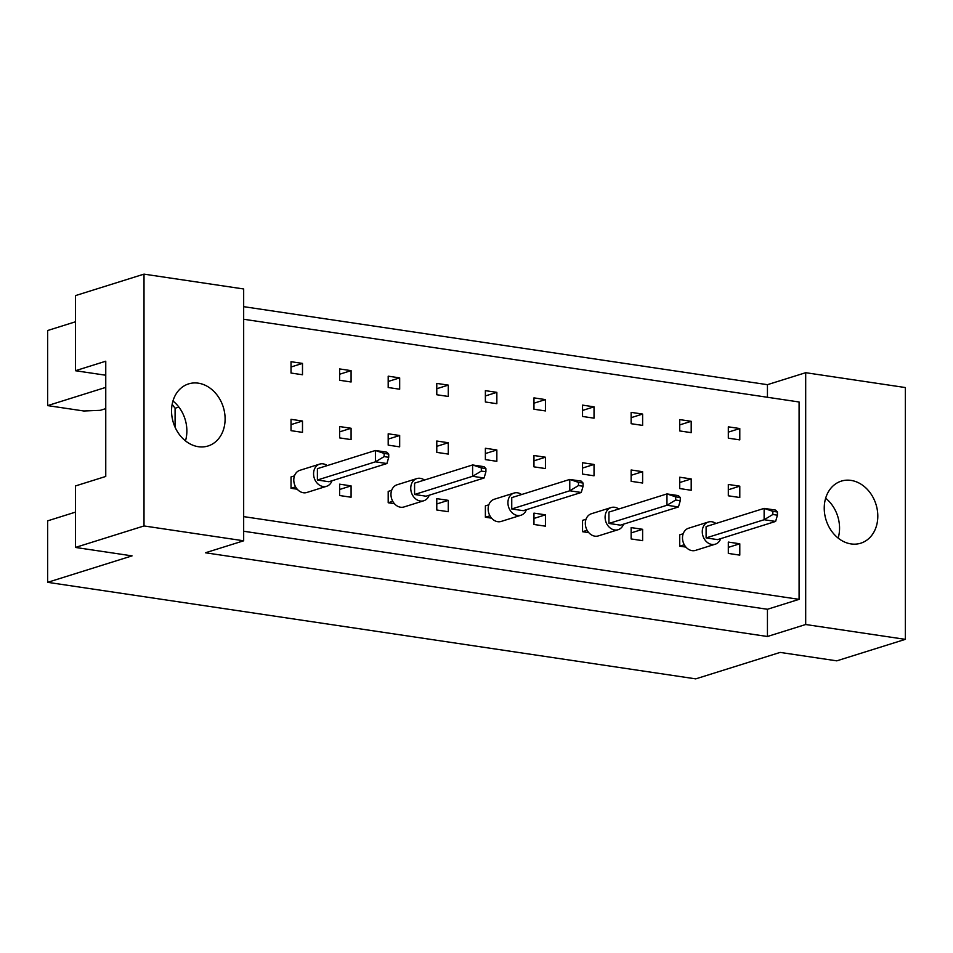<?xml version="1.0" encoding="UTF-8"?>
<svg xmlns="http://www.w3.org/2000/svg" width="953" height="953" viewBox="0 0 953 953"><rect width="100%" height="100%" fill="white"/><g stroke="black" fill="none" stroke-linecap="round" stroke-linejoin="round"><path stroke-width="1.43" d="M824.238 508.175A32.533 26.148 72.6 0 0 860.75 543.198A32.533 26.148 72.6 0 0 877.808 516.157A32.533 26.148 72.6 0 0 841.296 481.122A32.533 26.148 72.6 0 0 824.238 508.175M838.152 538.1A32.533 26.148 72.6 0 0 839.557 528.141A32.533 26.148 72.6 0 0 825.655 498.216M171.552 410.946A32.533 26.148 72.6 0 0 208.064 445.98A32.533 26.148 72.6 0 0 225.111 418.927A32.533 26.148 72.6 0 0 188.611 383.892A32.533 26.148 72.6 0 0 171.552 410.946M185.466 440.87A32.533 26.148 72.6 0 0 186.871 430.911A32.533 26.148 72.6 0 0 172.958 400.987M172.159 404.334L175.09 408.253L175.09 427.254M243.67 540.792L205.431 552.776L767.439 636.497L805.69 624.513L805.69 372.694L905.35 387.549L905.35 639.356L836.77 660.846L780.15 652.412L695.75 678.87L47.65 582.331L132.05 555.873L75.43 547.439L75.43 485.959L105.759 476.452L105.759 361.211L75.43 370.717L75.43 295.621L144.01 274.13L243.67 288.973L243.67 540.792L144.01 525.949L144.01 274.13M105.759 408.623L100.256 410.338L83.84 410.993L47.65 405.609L47.65 330.512L75.43 321.804M75.43 512.142L47.65 520.85L47.65 582.331M105.759 387.394L47.65 405.609M75.43 547.439L144.01 525.949M805.69 624.513L905.35 639.356M767.439 397.27L767.439 384.678L243.67 306.663M767.439 384.678L805.69 372.694M75.43 370.717L105.759 375.232M767.439 636.497L767.439 609.277L799.09 599.354L799.09 401.987L243.67 319.255M679.727 477.215L679.727 488.555L691.199 490.271L691.199 478.93L679.727 477.215M679.727 419.594L679.727 430.935L691.199 432.65L691.199 421.309L679.727 419.594M683.182 533.751L679.727 534.836L679.727 546.188L685.946 547.105M728.318 542.078L728.318 553.419L739.79 555.134L739.79 543.782L728.318 542.078M728.318 484.458L728.318 495.798L739.79 497.514L739.79 486.161L728.318 484.458M728.318 426.837L728.318 438.177L739.79 439.881L739.79 428.54L728.318 426.837M799.09 599.354L243.67 516.621M631.136 527.605L631.136 538.945L642.62 540.661L642.62 529.308L631.136 527.605M586 519.278L582.545 520.362L582.545 531.703L588.763 532.632M533.966 513.131L533.966 524.472L545.438 526.175L545.438 514.834L533.966 513.131M488.829 504.804L485.375 505.888L485.375 517.229L491.593 518.158M436.784 498.645L436.784 509.998L448.267 511.701L448.267 500.361L436.784 498.645M391.647 490.33L388.193 491.414L388.193 502.755L394.411 503.684M339.613 484.172L339.613 495.524L351.085 497.228L351.085 485.887L339.613 484.172M294.477 475.857L291.022 476.941L291.022 488.281L297.241 489.211M631.136 412.363L631.136 423.704L642.62 425.407L642.62 414.067L631.136 412.363M582.545 405.12L582.545 416.461L594.029 418.176L594.029 406.836L582.545 405.12M533.966 397.877L533.966 409.23L545.438 410.934L545.438 399.593L533.966 397.877M485.375 390.647L485.375 401.987L496.847 403.703L496.847 392.35L485.375 390.647M436.784 383.404L436.784 394.745L448.267 396.46L448.267 385.119L436.784 383.404M388.193 376.173L388.193 387.514L399.676 389.217L399.676 377.876L388.193 376.173M339.613 368.93L339.613 380.271L351.085 381.986L351.085 370.646L339.613 368.93M291.022 361.699L291.022 373.04L302.494 374.743L302.494 363.403L291.022 361.699M631.136 469.984L631.136 481.325L642.62 483.028L642.62 471.687L631.136 469.984M582.545 462.741L582.545 474.082L594.029 475.797L594.029 464.456L582.545 462.741M533.966 455.51L533.966 466.851L545.438 468.554L545.438 457.214L533.966 455.51M485.375 448.267L485.375 459.608L496.847 461.323L496.847 449.971L485.375 448.267M436.784 441.025L436.784 452.377L448.267 454.081L448.267 442.74L436.784 441.025M388.193 433.794L388.193 445.134L399.676 446.85L399.676 435.497L388.193 433.794M339.613 426.551L339.613 437.892L351.085 439.607L351.085 428.266L339.613 426.551M291.022 419.32L291.022 430.661L302.494 432.364L302.494 421.023L291.022 419.32M767.439 609.277L243.67 531.25M178.866 407.062L175.09 408.253M728.318 432.138L739.79 428.54M728.318 489.759L739.79 486.161M728.318 547.379L739.79 543.782M631.136 532.906L642.62 529.308M533.966 518.432L545.438 514.834M436.784 503.958L448.267 500.361M339.613 489.485L351.085 485.887M679.727 424.907L691.199 421.309M631.136 417.664L642.62 414.067M582.545 410.433L594.029 406.836M533.966 403.19L545.438 399.593M485.375 395.948L496.847 392.35M436.784 388.717L448.267 385.119M388.193 381.474L399.676 377.876M339.613 374.243L351.085 370.646M291.022 367L302.494 363.403M679.727 482.528L691.199 478.93M631.136 475.285L642.62 471.687M582.545 468.054L594.029 464.456M533.966 460.811L545.438 457.214M485.375 453.568L496.847 449.971M436.784 446.338L448.267 442.74M388.193 439.095L399.676 435.497M339.613 431.864L351.085 428.266M291.022 424.621L302.494 421.023M715.965 523.483A11.615 9.339 72.6 0 0 708.365 522.018A11.615 9.339 72.6 0 0 702.278 531.679A11.615 9.339 72.6 0 0 715.31 544.187A11.615 9.339 72.6 0 0 720.718 538.648M708.365 522.018L688.59 528.212A11.615 9.339 72.6 0 0 682.491 537.873A11.615 9.339 72.6 0 0 695.535 550.381L715.31 544.187M706.102 537.921L764.127 519.73L775.611 521.434L717.585 539.624L706.102 537.921L706.102 526.568L764.127 508.39L775.611 510.093L777.434 512.011L772.847 511.332L772.847 514.501L777.434 515.192L777.434 512.011M772.847 514.501L764.127 519.73L764.127 508.39L772.847 511.332M775.611 521.434L777.434 515.192M679.727 546.188L684.29 544.759M618.795 509.009A11.615 9.339 72.6 0 0 611.195 507.544A11.615 9.339 72.6 0 0 605.095 517.205A11.615 9.339 72.6 0 0 618.14 529.713A11.615 9.339 72.6 0 0 623.548 524.162M611.195 507.544L591.408 513.738A11.615 9.339 72.6 0 0 585.321 523.4A11.615 9.339 72.6 0 0 598.353 535.908L618.14 529.713M608.931 523.435L666.957 505.257L678.429 506.96L620.403 525.151L608.931 523.435L608.931 512.095L666.957 493.916L678.429 495.62L680.263 497.537L675.677 496.858L675.677 500.027L680.263 500.718L680.263 497.537M675.677 500.027L666.957 505.257L666.957 493.916L675.677 496.858M678.429 506.96L680.263 500.718M582.545 531.703L587.108 530.273M521.613 494.536A11.615 9.339 72.6 0 0 514.012 493.058A11.615 9.339 72.6 0 0 507.925 502.719A11.615 9.339 72.6 0 0 520.957 515.239A11.615 9.339 72.6 0 0 526.366 509.688M514.012 493.058L494.238 499.265A11.615 9.339 72.6 0 0 488.139 508.926A11.615 9.339 72.6 0 0 501.183 521.434L520.957 515.239M511.749 508.962L569.775 490.783L581.259 492.487L523.233 510.677L511.749 508.962L511.749 497.621L569.775 479.43L581.259 481.146L583.081 483.064L578.495 482.385L578.495 485.553L583.081 486.244L583.081 483.064M578.495 485.553L569.775 490.783L569.775 479.43L578.495 482.385M581.259 492.487L583.081 486.244M485.375 517.229L489.937 515.799M424.442 480.05A11.615 9.339 72.6 0 0 416.842 478.585A11.615 9.339 72.6 0 0 410.743 488.246A11.615 9.339 72.6 0 0 423.787 500.754A11.615 9.339 72.6 0 0 429.195 495.215M416.842 478.585L397.056 484.791A11.615 9.339 72.6 0 0 390.968 494.452A11.615 9.339 72.6 0 0 404.001 506.96L423.787 500.754M414.579 494.488L472.605 476.297L484.076 478.013L426.051 496.203L414.579 494.488L414.579 483.147L472.605 464.957L484.076 466.672L485.911 468.59L481.325 467.899L481.325 471.08L485.911 471.759L485.911 468.59M481.325 471.08L472.605 476.297L472.605 464.957L481.325 467.899M484.076 478.013L485.911 471.759M388.193 502.755L392.755 501.326M327.26 465.576A11.615 9.339 72.6 0 0 319.66 464.111A11.615 9.339 72.6 0 0 313.573 473.772A11.615 9.339 72.6 0 0 326.605 486.28A11.615 9.339 72.6 0 0 332.013 480.741M319.66 464.111L299.885 470.317A11.615 9.339 72.6 0 0 293.786 479.978A11.615 9.339 72.6 0 0 306.83 492.487L326.605 486.28M317.397 480.014L375.422 461.824L386.906 463.539L328.88 481.73L317.397 480.014L317.397 468.673L375.422 450.483L386.906 452.199L388.729 454.116L384.142 453.425L384.142 456.606L388.729 457.285L388.729 454.116M384.142 456.606L375.422 461.824L375.422 450.483L384.142 453.425M386.906 463.539L388.729 457.285M291.022 488.281L295.585 486.852"/></g></svg>
